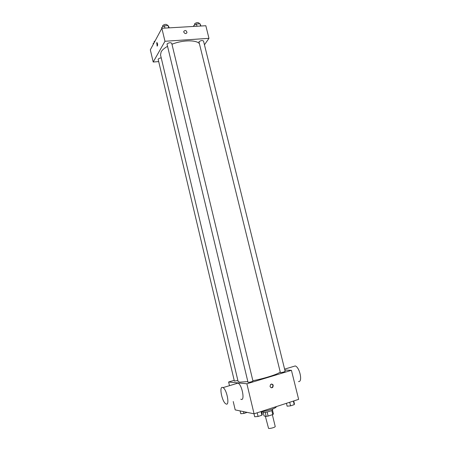 <?xml version="1.0" encoding="UTF-8"?>
<svg xmlns="http://www.w3.org/2000/svg" width="451" height="451" viewBox="0 0 451 451"><rect width="100%" height="100%" fill="white"/><g stroke="black" fill="none" stroke-linecap="round" stroke-linejoin="round"><path stroke-width="0.68" d="M265.346 416.217L268.559 428.388C269.963 428.833 275.589 427.221 275.211 426.483L272.353 414.695M271.784 410.517L272.765 414.559L273.436 414.012L272.483 410.083M272.765 414.559L268.114 416.087L266.197 416.391L264.044 415.946L263.175 412.344M267.127 412.005L268.114 416.087M265.216 412.321L266.197 416.391M272.556 409.012L272.72 409.683C272.72 410.106 271.767 410.635 269.867 411.278C265.989 412.389 263.626 412.659 262.77 412.09L262.612 411.419M261.636 411.515C267.223 411.16 276.897 407.941 276.204 406.689L276.192 406.639M284.829 370.062L291.431 370.327L298.641 399.36L254.071 413.809L235.202 409.897L233.235 401.537M291.431 370.327L246.889 383.784L254.071 413.809M270.053 386.383L270.606 384.404C273.002 383.84 273.712 384.833 272.731 387.37C271.536 388.114 270.639 387.781 270.053 386.383M167.406 46.408C164.322 48.167 162.236 49.971 161.148 51.826L160.533 54.96L238.117 381.518L239.723 382.166L247.655 381.602M252.87 380.712C264.207 378.564 277.517 374.353 280.037 372.182M246.889 383.784L228.623 381.991L234.193 380.334M280.387 372.639C282.602 372.413 284.192 371.99 285.156 371.365L203.519 41.035C202.268 40.212 200.746 40.466 198.947 41.796L280.387 372.639M248.033 382.392C250.26 382.183 251.9 381.738 252.955 381.056L171.724 43.257C170.371 42.355 168.798 42.597 167 43.984L248.033 382.392M237.88 380.509L234.368 381.072L158.183 59.442C158.34 58.641 159.361 58.123 161.232 57.886M228.623 381.991L229.491 385.673M236.279 383.638L237.435 382.888L238.06 383.102C242.311 385.092 245.197 402.004 240.806 399.18M222.433 387.381L223.031 387.606C227.09 389.692 230.021 406.774 225.827 403.842C222.123 401.954 218.96 386.563 222.433 387.381M298.489 381.574C302.88 382.341 299.808 367.396 295.281 365.936L293.15 366.578M271.581 383.976C273.035 384.765 273.272 385.881 272.286 387.324L271.305 387.742M171.961 44.249C182.046 40.111 195.351 39.727 199.1 43.307M204.444 44.796L208.965 38.341L164.97 41.267L153.199 62.018L158.69 61.584M164.97 41.267L161.864 28.283L205.831 25.73L208.965 38.341M183.782 32.106L183.782 31.361C185.355 29.907 186.421 30.341 186.985 32.658C185.913 34.034 184.848 33.848 183.782 32.106C184.848 33.848 185.913 34.034 186.985 32.658L186.985 32.658C186.421 30.341 185.355 29.913 183.782 31.361M161.864 28.283L150.324 49.83L153.199 62.018M157.23 46.103L156.7 42.783L157.044 42.642C157.788 44.266 157.805 45.41 157.1 46.058L156.914 42.603M154.05 42.873L153.143 43.437L153.329 44.221M154.197 42.603L154.107 41.605L155.161 40.793M169.283 27.849L168.161 25.577L164.395 25.792L161.616 27.567L161.808 28.385M168.161 25.577L168.713 27.883M164.395 25.792L164.953 28.103M162.726 26.857L162.614 25.662C164.389 24.219 165.962 23.988 167.327 24.963L167.479 25.617M200.96 26.011L200.052 23.773L196.439 23.976L193.597 25.724L193.767 26.429M200.052 23.773L200.61 26.034M196.439 23.976L196.997 26.243M194.618 25.098L194.533 23.858C196.309 22.471 197.826 22.223 199.088 23.125L199.263 23.818M247.182 412.383L243.929 413.432L240.766 413.73L240.095 410.912M243.495 411.616L243.929 413.432M261.603 411.368L262.307 414.283L261.907 415.213L258.085 416.459L254.691 416.763L253.981 413.792M261.028 411.554L261.907 415.213M257.205 412.795L258.085 416.459M293.714 400.962L294.418 403.803L294.244 404.643L290.585 405.838L287.135 406.182L286.436 403.318M293.359 401.074L294.244 404.643M289.705 402.258L290.585 405.838M238.06 383.102L223.031 387.606M284.604 369.138L295.281 365.936M272.286 387.324L272.731 387.37"/></g></svg>
